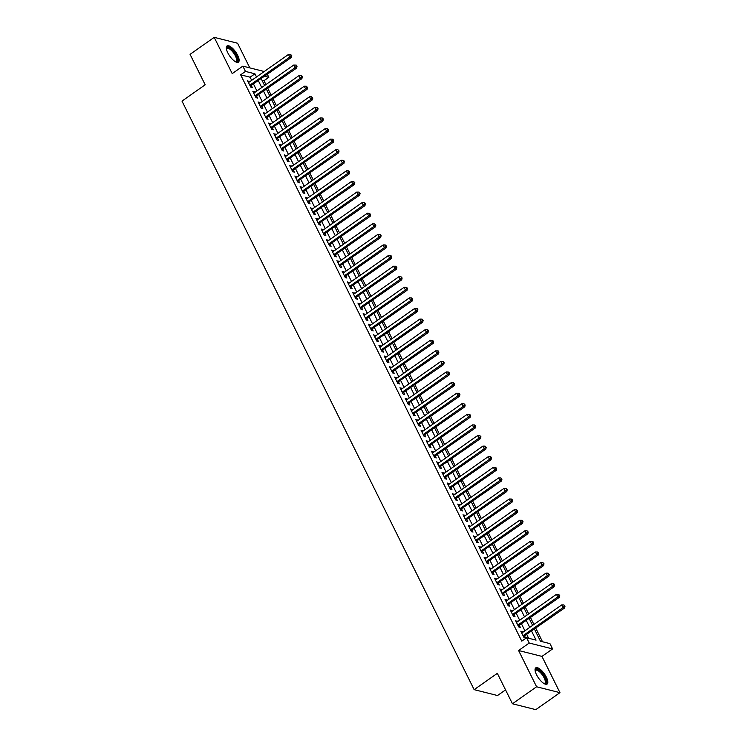 <?xml version="1.0" encoding="UTF-8"?>
<svg xmlns="http://www.w3.org/2000/svg" width="747" height="747" viewBox="0 0 747 747"><rect width="100%" height="100%" fill="white"/><g stroke="black" fill="none" stroke-linecap="round" stroke-linejoin="round"><path stroke-width="1.12" d="M546.365 677.193A9.888 3.595 54.9 0 0 535.748 667.865A9.888 3.595 54.9 0 0 536.514 674.709A9.888 3.595 54.9 0 0 547.131 684.037A9.888 3.595 54.9 0 0 546.365 677.193M237.649 55.297A9.888 3.595 54.9 0 0 227.032 45.969A9.888 3.595 54.9 0 0 227.798 52.813A9.888 3.595 54.9 0 0 238.424 62.141A9.888 3.595 54.9 0 0 237.649 55.297M534.478 629.151L540.483 641.243L549.951 643.625L552.584 648.919L529.221 643.036L526.588 637.742L536.066 640.132L531.612 631.168M541.958 656.398L518.595 650.516L536.589 686.773L512.442 703.767L535.804 709.65L559.951 692.656L541.958 656.398L552.584 648.919M505.551 689.883L497.511 695.532L474.149 689.649L181.988 101.097L205.173 84.775L190.065 54.344L214.212 37.35L232.214 73.608L242.84 66.128L264.233 71.516M249.815 67.884L237.574 43.233L214.212 37.35M267.379 74.383L268.827 77.305L264.699 76.259M265.932 84.598L263.999 80.704L268.827 77.305M542.509 641.757L535.795 628.227M533.918 624.464L530.538 617.638M528.671 613.875L525.281 607.059M523.414 603.287L520.024 596.47M518.157 592.707L514.776 585.881M512.9 582.118L509.519 575.302M507.652 571.53L504.262 564.713M502.395 560.95L499.005 554.125M497.138 550.362L493.758 543.545M491.881 539.782L488.501 532.956M486.633 529.193L483.244 522.368M481.376 518.605L477.987 511.788M476.119 508.025L472.739 501.2M470.862 497.437L467.482 490.611M465.614 486.848L462.225 480.032M460.357 476.269L456.968 469.443M455.1 465.68L451.72 458.854M449.843 455.091L446.463 448.275M444.596 444.512L441.206 437.686M439.339 433.923L435.949 427.097M434.082 423.334L430.702 416.518M428.825 412.755L425.445 405.929M423.577 402.166L420.188 395.34M418.32 391.577L414.93 384.761M413.063 380.998L409.683 374.172M407.806 370.409L404.426 363.584M402.558 359.821L399.169 353.004M397.301 349.241L393.912 342.415M392.044 338.652L388.664 331.836M386.787 328.064L383.407 321.247M381.54 317.484L378.15 310.659M376.283 306.896L372.893 300.079M371.026 296.307L367.645 289.491M365.769 285.727L362.388 278.902M360.521 275.139L357.131 268.322M355.264 264.55L351.874 257.734M350.007 253.971L346.627 247.145M344.75 243.382L341.37 236.566M339.502 232.793L336.113 225.977M334.245 222.214L330.856 215.388M328.988 211.625L325.608 204.809M323.731 201.036L320.351 194.22M318.483 190.457L315.094 183.631M313.226 179.868L309.837 173.052M307.969 169.289L304.589 162.463M302.712 158.7L299.332 151.874M297.465 148.111L294.075 141.295M292.208 137.532L288.818 130.706M286.951 126.943L283.571 120.118M281.694 116.355L278.314 109.538M276.446 105.775L273.057 98.949M271.189 95.186L267.8 88.361M536.589 686.773L559.951 692.656M522.76 632.317L520.818 631.187L523.974 637.536L525.552 637.929L524.637 636.08M517.512 621.728L515.57 620.598L518.717 626.948L520.295 627.349L519.38 625.491M512.255 611.139L510.313 610.01L513.46 616.359L515.047 616.761L514.123 614.912M506.998 600.56L505.056 599.43L508.212 605.78L509.79 606.172L508.866 604.323M501.741 589.971L499.799 588.841L502.955 595.191L504.533 595.592L503.618 593.734M496.494 579.392L494.551 578.253L497.698 584.602L499.276 585.004L498.361 583.155M491.237 568.803L489.294 567.673L492.441 574.023L494.028 574.415L493.104 572.566M485.98 558.214L484.037 557.085L487.193 563.434L488.771 563.836L487.847 561.977M480.723 547.635L478.78 546.496L481.936 552.855L483.514 553.247L482.599 551.398M475.475 537.046L473.533 535.916L476.679 542.266L478.257 542.658L477.342 540.809M470.218 526.458L468.276 525.328L471.422 531.677L473.01 532.079L472.085 530.221M464.961 515.878L463.019 514.739L466.175 521.098L467.753 521.49L466.828 519.641M459.704 505.289L457.762 504.16L460.918 510.509L462.496 510.901L461.581 509.052M454.456 494.701L452.514 493.571L455.661 499.92L457.239 500.322L456.324 498.464M449.199 484.121L447.257 482.982L450.404 489.341L451.991 489.733L451.067 487.884M443.942 473.533L442 472.403L445.156 478.752L446.734 479.144L445.81 477.296M438.685 462.944L436.743 461.814L439.899 468.164L441.477 468.565L440.562 466.707M433.437 452.365L431.495 451.225L434.642 457.584L436.22 457.976L435.305 456.128M428.18 441.776L426.238 440.646L429.385 446.995L430.972 447.397L430.048 445.539M422.923 431.187L420.981 430.057L424.137 436.407L425.715 436.808L424.791 434.95M417.666 420.608L415.724 419.469L418.88 425.827L420.458 426.22L419.543 424.371M412.419 410.019L410.476 408.889L413.623 415.239L415.201 415.64L414.286 413.782M407.162 399.43L405.219 398.3L408.366 404.65L409.944 405.051L409.029 403.193M401.905 388.851L399.962 387.712L403.119 394.071L404.697 394.463L403.772 392.614M396.648 378.262L394.705 377.132L397.862 383.482L399.44 383.883L398.524 382.025M391.4 367.673L389.458 366.544L392.605 372.893L394.183 373.295L393.267 371.446M386.143 357.094L384.201 355.955L387.348 362.314L388.926 362.706L388.01 360.857M380.886 346.505L378.944 345.375L382.1 351.725L383.678 352.126L382.753 350.268M375.629 335.917L373.687 334.787L376.843 341.136L378.421 341.538L377.506 339.689M370.381 325.337L368.439 324.207L371.586 330.557L373.164 330.949L372.249 329.1M365.124 314.748L363.182 313.619L366.329 319.968L367.907 320.37L366.992 318.511M359.867 304.16L357.925 303.03L361.081 309.379L362.659 309.781L361.735 307.932M354.61 293.58L352.668 292.45L355.824 298.8L357.402 299.192L356.478 297.343M349.363 282.992L347.411 281.862L350.567 288.211L352.145 288.613L351.23 286.755M344.106 272.403L342.163 271.273L345.31 277.623L346.888 278.024L345.973 276.175M338.849 261.823L336.906 260.694L340.062 267.043L341.64 267.435L340.716 265.587M333.592 251.235L331.649 250.105L334.805 256.454L336.383 256.856L335.459 254.998M328.344 240.646L326.392 239.516L329.548 245.866L331.126 246.267L330.211 244.418M323.087 230.067L321.145 228.937L324.291 235.286L325.869 235.678L324.954 233.83M317.83 219.478L315.888 218.348L319.044 224.698L320.622 225.099L319.697 223.241M312.573 208.899L310.631 207.759L313.787 214.109L315.365 214.51L314.44 212.662M307.325 198.31L305.374 197.18L308.53 203.529L310.108 203.922L309.193 202.073M302.068 187.721L300.126 186.591L303.273 192.941L304.851 193.342L303.936 191.484M296.811 177.142L294.869 176.003L298.025 182.361L299.603 182.754L298.679 180.905M291.554 166.553L289.612 165.423L292.768 171.773L294.346 172.165L293.422 170.316M286.306 155.964L284.355 154.834L287.511 161.184L289.089 161.585L288.174 159.727M281.049 145.385L279.107 144.246L282.254 150.605L283.832 150.997L282.917 149.148M275.792 134.796L273.85 133.666L277.006 140.016L278.584 140.408L277.66 138.559M270.535 124.207L268.593 123.078L271.749 129.427L273.327 129.829L272.403 127.97M265.288 113.628L263.336 112.489L266.492 118.848L268.07 119.24L267.155 117.391M260.031 103.039L258.088 101.909L261.235 108.259L262.813 108.651L261.898 106.802M254.774 92.451L252.831 91.321L255.988 97.67L257.566 98.072L256.641 96.214M263.999 80.704L261.973 80.19M251.674 80.359L250.105 77.202L240.637 74.821L521.761 641.141L526.588 637.742M528.615 638.255L526.784 634.567M524.917 630.804L521.527 623.978M519.66 620.215L516.27 613.399M514.403 609.627L511.023 602.81M509.146 599.047L505.766 592.222M503.898 588.459L500.509 581.642M498.641 577.87L495.252 571.053M493.384 567.29L490.004 560.465M488.127 556.702L484.747 549.885M482.879 546.122L479.49 539.297M477.622 535.534L474.233 528.708M472.365 524.945L468.985 518.129M467.108 514.366L463.728 507.54M461.861 503.777L458.471 496.951M456.604 493.188L453.214 486.372M451.347 482.609L447.967 475.783M446.09 472.02L442.71 465.194M440.842 461.431L437.453 454.615M435.585 450.852L432.196 444.026M430.328 440.263L426.948 433.437M425.071 429.674L421.691 422.858M419.823 419.095L416.434 412.269M414.566 408.506L411.177 401.681M409.309 397.918L405.929 391.101M404.052 387.338L400.672 380.512M398.805 376.749L395.415 369.924M393.548 366.161L390.158 359.344M388.291 355.581L384.901 348.756M383.034 344.993L379.653 338.176M377.786 334.404L374.396 327.588M372.529 323.825L369.139 316.999M367.272 313.236L363.882 306.419M362.015 302.647L358.635 295.831M356.767 292.068L353.378 285.242M351.51 281.479L348.121 274.663M346.253 270.89L342.864 264.074M340.996 260.311L337.616 253.485M335.748 249.722L332.359 242.906M330.491 239.133L327.102 232.317M325.234 228.554L321.845 221.728M319.977 217.965L316.597 211.149M314.73 207.377L311.34 200.56M309.473 196.797L306.083 189.971M304.216 186.208L300.826 179.392M298.959 175.629L295.579 168.803M293.711 165.04L290.322 158.215M288.454 154.452L285.065 147.635M283.197 143.872L279.808 137.046M277.94 133.283L274.56 126.458M272.692 122.695L269.303 115.878M267.435 112.115L264.046 105.29M262.178 101.527L258.789 94.701M256.921 90.938L253.541 84.122M249.517 81.871L247.574 80.732L250.731 87.091L252.309 87.483L251.384 85.634M518.595 650.516L529.221 643.036M240.637 74.821L245.464 71.423L242.84 66.128M512.442 703.767L497.334 673.336L474.149 689.649M261.235 78.706L264.625 85.522M266.492 89.285L269.872 96.111M271.74 99.874L275.129 106.7M276.997 110.463L280.386 117.279M282.254 121.042L285.643 127.868M287.511 131.631L290.891 138.447M292.759 142.219L296.148 149.036M298.016 152.799L301.405 159.625M303.273 163.388L306.662 170.204M308.53 173.976L311.91 180.793M313.777 184.556L317.167 191.381M319.034 195.144L322.424 201.961M324.291 205.733L327.681 212.55M329.548 216.313L332.929 223.138M334.796 226.901L338.186 233.718M340.053 237.49L343.443 244.306M345.31 248.069L348.7 254.895M350.567 258.658L353.947 265.474M355.815 269.247L359.204 276.063M361.072 279.826L364.461 286.652M366.329 290.415L369.718 297.231M371.586 300.994L374.966 307.82M376.833 311.583L380.223 318.409M382.09 322.172L385.48 328.988M387.348 332.751L390.737 339.577M392.605 343.34L395.985 350.166M397.852 353.929L401.242 360.745M403.109 364.508L406.499 371.334M408.366 375.097L411.756 381.922M413.623 385.685L417.003 392.502M418.871 396.265L422.26 403.091M424.128 406.854L427.517 413.679M429.385 417.442L432.774 424.259M434.642 428.022L438.022 434.847M439.89 438.61L443.279 445.436M445.147 449.199L448.536 456.015M450.404 459.778L453.793 466.604M455.661 470.367L459.041 477.193M460.908 480.956L464.298 487.772M466.165 491.535L469.555 498.361M471.422 502.124L474.812 508.94M476.679 512.713L480.06 519.529M481.936 523.292L485.317 530.118M487.184 533.881L490.574 540.697M492.441 544.47L495.831 551.286M497.698 555.049L501.078 561.875M502.955 565.638L506.335 572.454M508.203 576.226L511.592 583.043M513.46 586.806L516.849 593.632M518.717 597.395L522.097 604.211M523.974 607.983L527.354 614.8M529.221 618.563L532.611 625.388M256.501 76.96L254.932 73.804L245.464 71.423M529.744 627.405L526.355 620.58M524.487 616.817L521.107 610M519.23 606.228L515.85 599.411M513.983 595.648L510.593 588.823M508.726 585.06L505.336 578.243M503.469 574.471L500.088 567.655M498.212 563.892L494.831 557.066M492.964 553.303L489.574 546.487M487.707 542.714L484.317 535.898M482.45 532.135L479.07 525.309M477.193 521.546L473.813 514.73M471.945 510.967L468.556 504.141M466.688 500.378L463.299 493.552M461.431 489.789L458.051 482.973M456.174 479.21L452.794 472.384M450.927 468.621L447.537 461.795M445.67 458.032L442.28 451.216M440.413 447.453L437.032 440.627M435.156 436.864L431.775 430.039M429.908 426.276L426.518 419.459M424.651 415.696L421.261 408.87M419.394 405.107L416.004 398.282M414.137 394.519L410.757 387.702M408.889 383.939L405.5 377.114M403.632 373.351L400.243 366.525M398.375 362.762L394.986 355.945M393.118 352.182L389.738 345.357M387.87 341.594L384.481 334.768M382.613 331.005L379.224 324.189M377.356 320.426L373.967 313.6M372.099 309.837L368.719 303.021M366.852 299.248L363.462 292.432M361.595 288.669L358.205 281.843M356.338 278.08L352.948 271.264M351.081 267.491L347.7 260.675M345.833 256.912L342.443 250.086M340.576 246.323L337.186 239.507M335.319 235.735L331.929 228.918M330.062 225.155L326.682 218.329M324.814 214.566L321.425 207.75M319.557 203.978L316.168 197.161M314.3 193.398L310.911 186.573M309.043 182.81L305.663 175.993M303.796 172.221L300.406 165.404M298.539 161.641L295.149 154.816M293.282 151.053L289.892 144.236M288.025 140.473L284.644 133.648M282.777 129.885L279.387 123.059M277.52 119.296L274.13 112.48M272.263 108.717L268.873 101.891M267.006 98.128L263.626 91.302M261.758 87.539L258.369 80.723M250.105 77.202L254.932 73.804M248.135 81.853L249.153 81.134M253.382 92.441L254.41 91.722M258.639 103.021L259.667 102.302M263.896 113.609L264.924 112.89M269.153 124.198L270.171 123.479M274.401 134.777L275.428 134.058M279.658 145.366L280.685 144.647M284.915 155.955L285.942 155.236M290.172 166.534L291.19 165.815M295.42 177.123L296.447 176.404M300.677 187.712L301.704 186.993M305.934 198.291L306.961 197.572M311.191 208.88L312.209 208.161M316.439 219.469L317.466 218.75M321.696 230.048L322.723 229.329M326.953 240.637L327.98 239.918M332.21 251.225L333.227 250.497M337.457 261.805L338.484 261.086M342.714 272.394L343.741 271.675M347.971 282.982L348.998 282.254M353.228 293.562L354.246 292.843M358.476 304.15L359.503 303.431M363.733 314.739L364.76 314.011M368.99 325.318L370.017 324.6M374.247 335.907L375.265 335.188M379.495 346.496L380.522 345.768M384.752 357.075L385.779 356.356M390.009 367.664L391.036 366.945M395.266 378.253L396.283 377.524M400.513 388.832L401.541 388.113M405.77 399.421L406.798 398.702M411.027 410L412.055 409.281M416.284 420.589L417.302 419.87M421.532 431.178L422.559 430.459M426.789 441.757L427.816 441.038M432.046 452.346L433.073 451.627M437.303 462.935L438.321 462.216M442.551 473.514L443.578 472.795M447.808 484.103L448.835 483.384M453.065 494.691L454.092 493.972M458.322 505.271L459.34 504.552M463.57 515.86L464.597 515.141M468.827 526.448L469.854 525.729M474.084 537.028L475.111 536.309M479.341 547.616L480.358 546.897M484.588 558.205L485.615 557.486M489.845 568.784L490.872 568.065M495.102 579.373L496.129 578.654M500.359 589.962L501.377 589.243M505.616 600.541L506.634 599.822M510.864 611.13L511.891 610.411M516.121 621.719L517.148 620.99M521.378 632.298L522.396 631.579M250.226 86.082L291.377 57.491L289.799 57.089L249.806 85.233M291.134 55.53L291.769 55.689L290.611 54.475L291.134 55.53L289.799 57.089L288.482 54.447L248.499 82.59M291.377 57.491L291.769 55.689M290.611 54.475L288.482 54.447M226.416 48.9A8.562 3.109 -125.1 0 1 226.425 48.854A8.562 3.109 -125.1 0 1 230.263 48.378A8.562 3.109 -125.1 0 1 236.22 55.67A8.562 3.109 -125.1 0 1 235.492 61.74A8.562 3.109 -125.1 0 1 235.445 61.73M235.277 61.627A7.928 2.885 54.9 0 0 236.033 61.422A7.928 2.885 54.9 0 0 235.417 55.932A7.928 2.885 54.9 0 0 226.911 48.452A7.928 2.885 54.9 0 0 226.453 49.097M237.891 62.365A9.823 3.576 54.9 0 0 236.846 55.829A9.823 3.576 54.9 0 0 226.649 46.389M535.132 670.797A8.562 3.109 -125.1 0 1 535.141 670.75A8.562 3.109 -125.1 0 1 535.468 669.77A8.562 3.109 -125.1 0 1 542.583 673.85A8.562 3.109 -125.1 0 1 545.87 683.225A8.562 3.109 -125.1 0 1 544.208 683.636A8.562 3.109 -125.1 0 1 544.161 683.626M543.984 683.524A7.928 2.885 54.9 0 0 544.75 683.318A7.928 2.885 54.9 0 0 545.002 683.066A7.928 2.885 54.9 0 0 542.257 674.774A7.928 2.885 54.9 0 0 535.627 670.358A7.928 2.885 54.9 0 0 535.366 670.61A7.928 2.885 54.9 0 0 535.169 671.002M546.608 684.261A9.823 3.576 54.9 0 0 546.645 684.215A9.823 3.576 54.9 0 0 543.545 674.373A9.823 3.576 54.9 0 0 535.356 668.285M255.483 96.662L296.634 68.07L295.056 67.678L255.063 95.821M296.391 66.119L297.017 66.278L296.494 65.222L295.868 65.064L296.391 66.119L295.056 67.678L293.739 65.026L253.747 93.17M296.634 68.07L297.017 66.278M295.868 65.064L293.739 65.026M260.74 107.251L301.891 78.659L300.313 78.258L260.32 106.41M301.648 76.708L302.274 76.866L301.751 75.802L301.116 75.643L301.648 76.708L300.313 78.258L298.996 75.615L259.004 103.758M301.891 78.659L302.274 76.866M301.116 75.643L298.996 75.615M265.988 117.839L307.138 89.248L305.56 88.846L265.577 116.99M306.896 87.287L307.531 87.446L306.373 86.232L306.896 87.287L305.56 88.846L304.253 86.204L264.261 114.347M307.138 89.248L307.531 87.446M306.373 86.232L304.253 86.204M271.245 128.419L312.395 99.827L310.817 99.435L270.825 127.578M312.153 97.876L312.788 98.034L311.63 96.821L312.153 97.876L310.817 99.435L309.501 96.783L269.518 124.926M312.395 99.827L312.788 98.034M311.63 96.821L309.501 96.783M276.502 139.007L317.652 110.416L316.074 110.014L276.082 138.158M317.41 108.464L318.045 108.623L316.887 107.4L317.41 108.464L316.074 110.014L314.758 107.372L274.765 135.515M317.652 110.416L318.045 108.623M316.887 107.4L314.758 107.372M281.759 149.596L322.909 121.005L321.331 120.603L281.339 148.746M322.667 119.044L323.292 119.203L322.769 118.147L322.134 117.989L322.667 119.044L321.331 120.603L320.015 117.961L280.022 146.104M322.909 121.005L323.292 119.203M322.134 117.989L320.015 117.961M287.016 160.175L328.157 131.584L326.579 131.192L286.596 159.335M327.914 129.633L328.549 129.791L327.391 128.568L327.914 129.633L326.579 131.192L325.272 128.54L285.279 156.683M328.157 131.584L328.549 129.791M327.391 128.568L325.272 128.54M292.264 170.764L333.414 142.173L331.836 141.771L291.844 169.914M333.171 140.221L333.806 140.38L332.648 139.157L333.171 140.221L331.836 141.771L330.519 139.129L290.536 167.272M333.414 142.173L333.806 140.38M332.648 139.157L330.519 139.129M297.521 181.344L338.671 152.761L337.093 152.36L297.101 180.503M338.428 150.801L339.063 150.959L337.905 149.745L338.428 150.801L337.093 152.36L335.776 149.717L295.784 177.861M338.671 152.761L339.063 150.959M337.905 149.745L335.776 149.717M302.778 191.932L343.928 163.341L342.35 162.949L302.358 191.092M343.685 161.389L344.311 161.548L343.788 160.484L343.153 160.325L343.685 161.389L342.35 162.949L341.034 160.297L301.041 188.44M343.928 163.341L344.311 161.548M343.153 160.325L341.034 160.297M308.035 202.521L349.176 173.93L347.598 173.528L307.615 201.671M348.933 171.969L349.568 172.137L349.045 171.072L348.41 170.914L348.933 171.969L347.598 173.528L346.291 170.886L306.298 199.029M349.176 173.93L349.568 172.137M348.41 170.914L346.291 170.886M313.282 213.1L354.433 184.518L352.855 184.117L312.862 212.26M354.19 182.557L354.825 182.716L353.667 181.502L354.19 182.557L352.855 184.117L351.538 181.474L311.555 209.618M354.433 184.518L354.825 182.716M353.667 181.502L351.538 181.474M318.539 223.689L359.69 195.098L358.112 194.706L318.119 222.849M359.447 193.146L360.082 193.305L358.924 192.082L359.447 193.146L358.112 194.706L356.795 192.054L316.803 220.197M359.69 195.098L360.082 193.305M358.924 192.082L356.795 192.054M323.796 234.278L364.947 205.686L363.369 205.285L323.376 233.428M364.704 203.726L365.33 203.884L364.807 202.829L364.172 202.67L364.704 203.726L363.369 205.285L362.052 202.642L322.06 230.786M364.947 205.686L365.33 203.884M364.172 202.67L362.052 202.642M329.053 244.857L370.195 216.275L368.616 215.874L328.633 244.017M369.952 214.314L370.587 214.473L369.429 213.259L369.952 214.314L368.616 215.874L367.309 213.231L327.317 241.374M370.195 216.275L370.587 214.473M369.429 213.259L367.309 213.231M334.301 255.446L375.452 226.855L373.873 226.462L333.881 254.606M375.209 224.903L375.844 225.062L374.686 223.839L375.209 224.903L373.873 226.462L372.557 223.811L332.574 251.954M375.452 226.855L375.844 225.062M374.686 223.839L372.557 223.811M339.558 266.035L380.709 237.443L379.131 237.042L339.138 265.185M380.466 235.482L381.101 235.641L379.943 234.427L380.466 235.482L379.131 237.042L377.814 234.399L337.821 262.542M380.709 237.443L381.101 235.641M379.943 234.427L377.814 234.399M344.815 276.614L385.966 248.032L384.388 247.63L344.395 275.774M385.723 246.071L386.348 246.23L385.825 245.175L385.191 245.016L385.723 246.071L384.388 247.63L383.071 244.988L343.078 273.131M385.966 248.032L386.348 246.23M385.191 245.016L383.071 244.988M350.072 287.203L391.213 258.611L389.635 258.219L349.652 286.362M390.97 256.66L391.605 256.819L391.083 255.754L390.448 255.595L390.97 256.66L389.635 258.219L388.328 255.567L348.335 283.711M391.213 258.611L391.605 256.819M390.448 255.595L388.328 255.567M355.32 297.792L396.47 269.2L394.892 268.799L354.9 296.942M396.227 267.239L396.862 267.398L395.705 266.184L396.227 267.239L394.892 268.799L393.576 266.156L353.592 294.299M396.47 269.2L396.862 267.398M395.705 266.184L393.576 266.156M360.577 308.371L401.727 279.789L400.149 279.387L360.157 307.531M401.484 277.828L402.119 277.987L400.962 276.773L401.484 277.828L400.149 279.387L398.833 276.745L358.84 304.888M401.727 279.789L402.119 277.987M400.962 276.773L398.833 276.745M365.834 318.96L406.984 290.368L405.406 289.976L365.414 318.119M406.742 288.417L407.367 288.575L406.844 287.511L406.209 287.352L406.742 288.417L405.406 289.976L404.09 287.324L364.097 315.467M406.984 290.368L407.367 288.575M406.209 287.352L404.09 287.324M371.091 329.548L412.232 300.957L410.654 300.555L370.671 328.699M411.989 298.996L412.624 299.155L411.466 297.941L411.989 298.996L410.654 300.555L409.347 297.913L369.354 326.056M412.232 300.957L412.624 299.155M411.466 297.941L409.347 297.913M376.339 340.128L417.489 311.546L415.911 311.144L375.918 339.287M417.246 309.585L417.881 309.744L417.358 308.688L416.723 308.53L417.246 309.585L415.911 311.144L414.594 308.502L374.611 336.645M417.489 311.546L417.881 309.744M416.723 308.53L414.594 308.502M381.596 350.716L422.746 322.125L421.168 321.733L381.175 349.876M422.503 320.174L423.138 320.332L421.98 319.109L422.503 320.174L421.168 321.733L419.851 319.081L379.859 347.224M422.746 322.125L423.138 320.332M421.98 319.109L419.851 319.081M386.853 361.305L428.003 332.714L426.425 332.312L386.432 360.456M427.76 330.753L428.386 330.912L427.863 329.857L427.228 329.698L427.76 330.753L426.425 332.312L425.108 329.67L385.116 357.813M428.003 332.714L428.386 330.912M427.228 329.698L425.108 329.67M392.11 371.885L433.26 343.293L431.673 342.901L391.689 371.044M433.008 341.342L433.643 341.5L432.485 340.287L433.008 341.342L431.673 342.901L430.365 340.249L390.373 368.402M433.26 343.293L433.643 341.5M432.485 340.287L430.365 340.249M397.357 382.473L438.508 353.882L436.93 353.49L396.937 381.633M438.265 351.93L438.9 352.089L438.377 351.025L437.742 350.866L438.265 351.93L436.93 353.49L435.613 350.838L395.63 378.981M438.508 353.882L438.9 352.089M437.742 350.866L435.613 350.838M402.614 393.062L443.765 364.471L442.187 364.069L402.194 392.212M443.522 362.51L444.157 362.668L442.999 361.455L443.522 362.51L442.187 364.069L440.87 361.427L400.887 389.57M443.765 364.471L444.157 362.668M442.999 361.455L440.87 361.427M407.871 403.641L449.022 375.05L447.444 374.658L407.451 402.801M448.779 373.098L449.405 373.257L448.882 372.202L448.247 372.043L448.779 373.098L447.444 374.658L446.127 372.006L406.135 400.149M449.022 375.05L449.405 373.257M448.247 372.043L446.127 372.006M413.128 414.23L454.279 385.639L452.691 385.247L412.708 413.39M454.027 383.687L454.662 383.846L453.504 382.623L454.027 383.687L452.691 385.247L451.384 382.595L411.392 410.738M454.279 385.639L454.662 383.846M453.504 382.623L451.384 382.595M418.376 424.819L459.526 396.227L457.948 395.826L417.956 423.969M459.284 394.267L459.919 394.425L459.396 393.37L458.761 393.211L459.284 394.267L457.948 395.826L456.641 393.183L416.649 421.327M459.526 396.227L459.919 394.425M458.761 393.211L456.641 393.183M423.633 435.398L464.783 406.807L463.205 406.415L423.213 434.558M464.541 404.855L465.176 405.014L464.018 403.8L464.541 404.855L463.205 406.415L461.889 403.763L421.906 431.906M464.783 406.807L465.176 405.014M464.018 403.8L461.889 403.763M428.89 445.987L470.04 417.396L468.462 417.003L428.47 445.147M469.798 415.444L470.423 415.603L469.9 414.538L469.265 414.38L469.798 415.444L468.462 417.003L467.146 414.352L427.153 442.495M470.04 417.396L470.423 415.603M469.265 414.38L467.146 414.352M434.147 456.576L475.297 427.984L473.71 427.583L433.727 455.726M475.045 426.023L475.68 426.182L474.522 424.968L475.045 426.023L473.71 427.583L472.403 424.94L432.41 453.084M475.297 427.984L475.68 426.182M474.522 424.968L472.403 424.94M439.395 467.155L480.545 438.564L478.967 438.172L438.975 466.315M480.302 436.612L480.937 436.771L479.779 435.557L480.302 436.612L478.967 438.172L477.66 435.52L437.667 463.663M480.545 438.564L480.937 436.771M479.779 435.557L477.66 435.52M444.652 477.744L485.802 449.152L484.224 448.751L444.232 476.903M485.559 447.201L486.194 447.36L485.036 446.136L485.559 447.201L484.224 448.751L482.907 446.108L442.924 474.252M485.802 449.152L486.194 447.36M485.036 446.136L482.907 446.108M449.909 488.333L491.059 459.741L489.481 459.34L449.489 487.483M490.816 457.78L491.442 457.939L490.919 456.884L490.284 456.725L490.816 457.78L489.481 459.34L488.164 456.697L448.172 484.84M491.059 459.741L491.442 457.939M490.284 456.725L488.164 456.697M455.166 498.912L496.316 470.321L494.729 469.928L454.746 498.072M496.064 468.369L496.699 468.528L495.541 467.314L496.064 468.369L494.729 469.928L493.422 467.277L453.429 495.42M496.316 470.321L496.699 468.528M495.541 467.314L493.422 467.277M460.413 509.501L501.564 480.909L499.986 480.508L459.993 508.651M501.321 478.958L501.956 479.116L500.798 477.893L501.321 478.958L499.986 480.508L498.679 477.865L458.686 506.008M501.564 480.909L501.956 479.116M500.798 477.893L498.679 477.865M465.67 520.089L506.821 491.498L505.243 491.096L465.25 519.24M506.578 489.537L507.213 489.696L506.055 488.482L506.578 489.537L505.243 491.096L503.926 488.454L463.943 516.597M506.821 491.498L507.213 489.696M506.055 488.482L503.926 488.454M470.927 530.669L512.078 502.077L510.5 501.685L470.507 529.828M511.835 500.126L512.461 500.285L511.938 499.229L511.303 499.071L511.835 500.126L510.5 501.685L509.183 499.033L469.191 527.177M512.078 502.077L512.461 500.285M511.303 499.071L509.183 499.033M476.184 541.258L517.335 512.666L515.747 512.265L475.764 540.408M517.083 510.715L517.718 510.873L516.56 509.65L517.083 510.715L515.747 512.265L514.44 509.622L474.448 537.765M517.335 512.666L517.718 510.873M516.56 509.65L514.44 509.622M481.432 551.837L522.583 523.255L521.004 522.853L481.012 550.997M522.34 521.294L522.975 521.453L521.817 520.239L522.34 521.294L521.004 522.853L519.697 520.211L479.705 548.354M522.583 523.255L522.975 521.453M521.817 520.239L519.697 520.211M486.689 562.426L527.84 533.834L526.261 533.442L486.269 561.585M527.597 531.883L528.232 532.041L527.074 530.818L527.597 531.883L526.261 533.442L524.945 530.79L484.962 558.933M527.84 533.834L528.232 532.041M527.074 530.818L524.945 530.79M491.946 573.014L533.097 544.423L531.519 544.021L491.526 572.165M532.854 542.462L533.479 542.63L532.956 541.566L532.322 541.407L532.854 542.462L531.519 544.021L530.202 541.379L490.209 569.522M533.097 544.423L533.479 542.63M532.322 541.407L530.202 541.379M497.203 583.594L538.354 555.012L536.766 554.61L496.783 582.753M538.101 553.051L538.736 553.21L537.579 551.996L538.101 553.051L536.766 554.61L535.459 551.968L495.466 580.111M538.354 555.012L538.736 553.21M537.579 551.996L535.459 551.968M502.451 594.182L543.601 565.591L542.023 565.199L502.031 593.342M543.358 563.64L543.993 563.798L542.836 562.575L543.358 563.64L542.023 565.199L540.716 562.547L500.723 590.69M543.601 565.591L543.993 563.798M542.836 562.575L540.716 562.547M507.708 604.771L548.858 576.18L547.28 575.778L507.288 603.921M548.615 574.219L549.25 574.378L548.093 573.164L548.615 574.219L547.28 575.778L545.964 573.136L505.98 601.279M548.858 576.18L549.25 574.378M548.093 573.164L545.964 573.136M512.965 615.351L554.115 586.768L552.537 586.367L512.545 614.51M553.872 584.808L554.498 584.966L553.975 583.911L553.34 583.752L553.872 584.808L552.537 586.367L551.221 583.724L511.228 611.868M554.115 586.768L554.498 584.966M553.34 583.752L551.221 583.724M518.222 625.939L559.372 597.348L557.785 596.956L517.802 625.099M559.12 595.396L559.755 595.555L558.597 594.332L559.12 595.396L557.785 596.956L556.478 594.304L516.485 622.447M559.372 597.348L559.755 595.555M558.597 594.332L556.478 594.304M523.47 636.528L564.62 607.937L563.042 607.535L523.049 635.678M564.377 605.976L565.012 606.134L563.854 604.921L564.377 605.976L563.042 607.535L561.735 604.893L521.742 633.036M564.62 607.937L565.012 606.134M563.854 604.921L561.735 604.893"/></g></svg>
